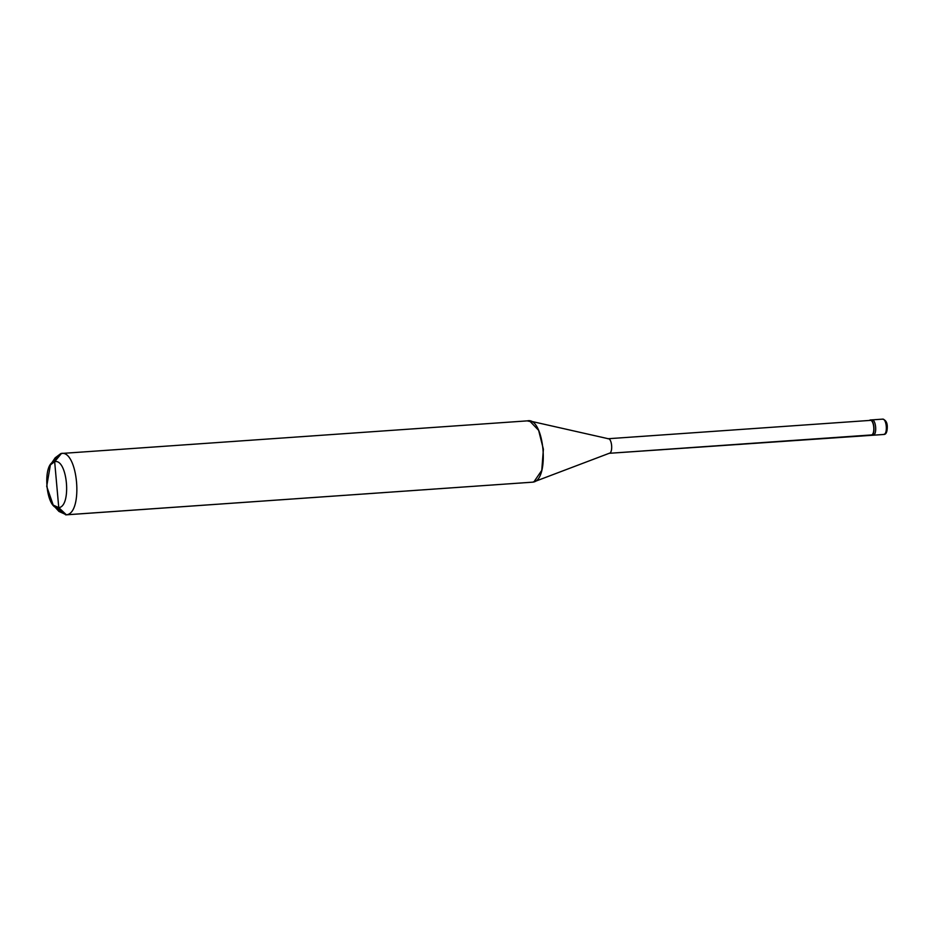 <?xml version="1.0" encoding="UTF-8"?>
<svg xmlns="http://www.w3.org/2000/svg" width="934" height="934" viewBox="0 0 934 934"><rect width="100%" height="100%" fill="white"/><g stroke="black" fill="none" stroke-linecap="round" stroke-linejoin="round"><path stroke-width="1.4" d="M882.513 419.144L869.998 420.02C874.259 418.864 875.707 435.022 871.364 435.337L873.092 435.221L871.364 435.337C875.707 435.022 874.259 418.864 869.998 420.02L871.714 419.903C875.987 418.747 877.423 434.905 873.092 435.221L873.092 435.221C877.423 434.905 875.987 418.747 871.714 419.903L871.714 419.903C875.987 418.747 877.423 434.905 873.092 435.221L883.774 434.473C888.117 434.158 886.681 418 882.408 419.156C886.681 418 888.117 434.158 883.774 434.473L883.727 434.473C888.071 434.158 886.623 418 882.361 419.156L882.361 419.156C886.623 418 888.071 434.158 883.727 434.473L873.092 435.221C877.423 434.905 875.987 418.747 871.714 419.903L882.361 419.156M883.436 434.497L884.638 434.053M55.993 507.232L65.765 514.867L532.765 482.154L533.921 481.839L541.767 470.374L543.39 449.242L538.626 430.341L529.66 420.965L527.301 420.895C544.37 416.272 550.138 480.893 532.765 482.154L535.042 481.29L532.765 482.154L66.349 514.797L58.76 507.617C45.964 511.085 41.633 462.622 54.662 461.676L58.76 507.617C71.79 506.672 67.458 458.209 54.662 461.676L60.873 453.539L62.053 453.457L60.873 453.539C77.942 448.915 83.71 513.537 66.349 514.797C83.71 513.537 77.942 448.915 60.873 453.539L52.853 462.388M871.364 435.337L871.329 434.952C875.45 434.66 874.084 419.308 870.033 420.405L607.906 438.747L870.033 420.405C874.084 419.308 875.45 434.66 871.329 434.952L609.201 453.305C613.323 453.002 611.957 437.649 607.906 438.747C611.957 437.649 613.323 453.002 609.201 453.305L871.364 435.337M533.921 481.839L609.201 453.305M527.301 420.895L531.983 421.934L527.301 420.895M527.885 420.825L61.457 453.469L54.662 461.676C67.458 458.209 71.79 506.672 58.76 507.617L54.662 461.676L50.389 464.887L46.7 486.357L53.203 505.096L58.76 507.617L66.349 514.797L58.924 511.423L53.203 505.096M883.587 434.485L872.788 435.232M532.765 482.154L65.765 514.867M50.389 464.887L55.176 457.823L60.873 453.539M883.903 434.45C886.203 434.462 887.335 431.73 887.3 426.254C887.125 422.203 885.537 419.833 882.56 419.132M608.466 438.77L529.66 420.965M872.94 435.232L871.212 435.349M871.189 434.975L609.061 453.317"/></g></svg>
